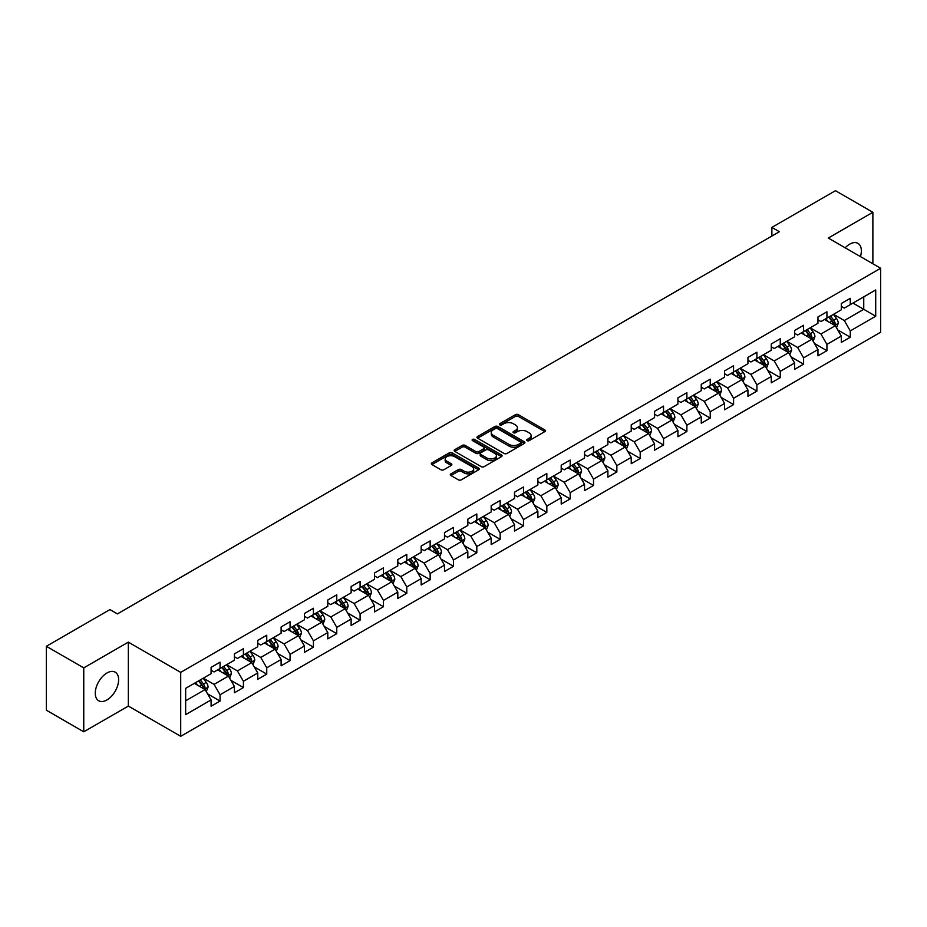 <?xml version="1.0" encoding="UTF-8"?>
<svg xmlns="http://www.w3.org/2000/svg" width="927" height="927" viewBox="0 0 927 927"><rect width="100%" height="100%" fill="white"/><g stroke="black" fill="none" stroke-linecap="round" stroke-linejoin="round"><path stroke-width="1.39" d="M527.127 440.638A1.448 0.834 0 0 0 529.19 440.638L544.798 431.623A2.074 1.194 0 0 0 545.4 430.777A2.074 1.194 0 0 0 544.798 429.931L518.355 414.67A2.074 1.194 0 0 0 515.424 414.67L499.815 423.674A1.448 0.834 0 0 0 499.386 424.265A1.448 0.834 0 0 0 499.815 424.867A1.448 0.834 0 0 0 501.866 424.867L503.894 423.697A6.651 3.835 0 0 1 513.291 423.697L515.493 424.972A6.651 3.835 0 0 1 517.44 427.683A6.651 3.835 0 0 1 515.493 430.395L513.477 431.565A1.448 0.834 0 0 0 513.048 432.156A1.448 0.834 0 0 0 513.477 432.747A1.448 0.834 0 0 0 515.528 432.747L517.544 431.576A6.651 3.835 0 0 1 526.953 431.576L529.155 432.851A6.651 3.835 0 0 1 531.101 435.563A6.651 3.835 0 0 1 529.155 438.286L527.127 439.444A1.448 0.834 0 0 0 526.71 440.035A1.448 0.834 0 0 0 527.127 440.638L527.127 439.444M106.953 699.931A16.501 9.525 120 0 0 117.729 685.389A16.501 9.525 120 0 0 115.203 672.168A16.501 9.525 120 0 0 106.953 672.979A16.501 9.525 120 0 0 96.165 687.521A16.501 9.525 120 0 0 98.691 700.754A16.501 9.525 120 0 0 106.953 699.931M860.453 256.605A16.501 9.525 120 0 0 857.927 243.349A16.501 9.525 120 0 0 849.677 244.172A16.501 9.525 120 0 0 845.192 247.799M450.951 473.848A2.074 1.194 0 0 0 450.337 474.694A2.074 1.194 0 0 0 450.951 475.551L458.367 479.827A2.074 1.194 0 0 0 461.298 479.827L478.633 469.827A2.074 1.194 0 0 0 479.236 468.969A2.074 1.194 0 0 0 478.633 468.123L452.191 452.863A2.074 1.194 0 0 0 449.259 452.863L431.924 462.874A2.074 1.194 0 0 0 431.322 463.72A2.074 1.194 0 0 0 431.924 464.566L440.881 469.734A2.074 1.194 0 0 0 443.824 469.734L451.24 465.458A2.074 1.194 0 0 0 451.843 464.612A2.074 1.194 0 0 0 451.24 463.755L446.802 461.194A5.55 3.21 0 0 1 445.169 458.923A5.55 3.21 0 0 1 448.598 455.968A5.55 3.21 0 0 1 454.659 456.663L472.063 466.71A5.55 3.21 0 0 1 473.685 468.969A5.55 3.21 0 0 1 470.256 471.936A5.55 3.21 0 0 1 464.195 471.24L461.298 469.572A2.074 1.194 0 0 0 458.367 469.572L450.951 473.848L450.951 475.551M128.343 642.144L83.754 667.88L46.35 646.293L46.35 710.209L83.754 731.809L128.343 706.073L180.707 736.305L180.707 672.376L128.343 642.144L128.343 706.073M872.875 263.778L872.875 212.295L828.286 238.042L880.65 268.274L180.707 672.376M872.875 212.295L835.459 190.695L771.878 227.416L771.878 236.049M46.35 646.293L109.942 609.572L117.416 613.894L779.352 231.727L771.878 227.416M504.033 453.454A2.074 1.194 0 0 0 506.976 453.454L524.3 443.454A2.074 1.194 0 0 0 524.914 442.608A2.074 1.194 0 0 0 524.3 441.762L497.869 426.49A2.074 1.194 0 0 0 494.937 426.49L477.602 436.501A2.074 1.194 0 0 0 476.988 437.347A2.074 1.194 0 0 0 477.602 438.193L504.033 453.454M473.118 440.951A1.448 0.834 0 0 1 474.589 441.148L501.437 456.652L484.137 466.64A2.074 1.194 0 0 1 481.194 466.64L454.763 451.379L454.763 449.688A2.074 1.194 0 0 0 454.16 450.534A2.074 1.194 0 0 0 454.763 451.379M454.763 449.688L462.179 445.4A2.074 1.194 0 0 1 465.122 445.4L475.841 451.588A2.074 1.194 0 0 0 478.772 451.588L483.697 448.749A2.074 1.194 0 0 0 484.3 447.903A2.074 1.194 0 0 0 483.697 447.057L472.538 440.615A1.448 0.834 0 0 1 472.11 440.024A1.448 0.834 0 0 1 473.002 439.247A1.448 0.834 0 0 1 474.589 439.421L501.472 454.937A2.074 1.194 0 0 1 502.075 455.794A2.074 1.194 0 0 1 501.472 456.64L501.472 454.937M180.707 736.305L880.65 332.202L880.65 268.274M207.567 693.848L220.058 701.055L220.058 694.752L234.427 686.455L234.427 692.759L243.407 687.579L243.407 681.275L257.764 672.979L257.764 679.282L266.744 674.103L266.744 667.799L281.113 659.503L281.113 665.818L290.081 660.627L290.081 654.323L304.45 646.026L304.45 652.341L313.43 647.15L313.43 640.847L327.787 632.55L327.787 638.865L336.768 633.674L336.768 627.37L351.136 619.074L351.136 625.389L360.105 620.198L360.105 613.894L374.473 605.598L374.473 611.913L383.454 606.721L383.454 600.418L397.81 592.121L397.81 598.436L406.791 593.245L406.791 586.942L421.159 578.645L421.159 584.96L430.14 579.769L430.14 573.465L444.497 565.169L444.497 571.484L453.477 566.293L453.477 559.989L467.834 551.704L467.834 558.008L476.814 552.816L476.814 546.513L491.183 538.228L491.183 544.531L500.163 539.34L500.163 533.037L514.52 524.752L514.52 531.055L523.5 525.876L523.5 519.56L537.869 511.275L537.869 517.579L546.837 512.399L546.837 506.084L561.206 497.799L561.206 504.103L570.186 498.923L570.186 492.608L584.543 484.323L584.543 490.626L593.523 485.447L593.523 479.132L607.892 470.846L607.892 477.15L616.861 471.97L616.861 465.655L631.229 457.37L631.229 463.674L640.209 458.494L640.209 452.179L654.566 443.894L654.566 450.198L663.547 445.018L663.547 438.703L677.915 430.418L677.915 436.721L686.884 431.542L686.884 425.226L701.252 416.941L701.252 423.245L710.233 418.065L710.233 411.75L724.59 403.465L724.59 409.769L733.57 404.589L733.57 398.286L747.938 389.989L747.938 396.292L756.907 391.113L756.907 384.809L771.276 376.513L771.276 382.816L780.256 377.637L780.256 371.333L794.613 363.036L794.613 369.34L803.593 364.16L803.593 357.857L817.962 349.56L817.962 355.864L826.93 350.684L826.93 344.38L841.299 336.084L841.299 342.387L850.279 337.208L850.279 330.904L875.714 316.211L875.714 289.954L863.744 296.86L863.744 309.305L875.714 316.211M220.058 701.055L211.089 706.235L211.089 699.931L185.655 714.624L185.655 688.355L211.089 673.674L211.089 667.37L220.058 662.179L220.058 668.494L234.427 660.198L234.427 653.894L243.407 648.703L243.407 655.018L257.764 646.722L257.764 640.418L266.744 635.227L266.744 641.542L281.113 633.245L281.113 626.942L290.081 621.75L290.081 628.066L304.45 619.769L304.45 613.465L313.43 608.274L313.43 614.589L327.787 606.293L327.787 599.989L336.768 594.81L336.768 601.113L351.136 592.817L351.136 586.513L360.105 581.333L360.105 587.637L374.473 579.34L374.473 573.037L383.454 567.857L383.454 574.161L397.81 565.864L397.81 559.56L406.791 554.381L406.791 560.684L421.159 552.388L421.159 546.084L430.14 540.904L430.14 547.208L444.497 538.911L444.497 532.608L453.477 527.428L453.477 533.732L467.834 525.435L467.834 519.132L476.814 513.952L476.814 520.256L491.183 511.959L491.183 505.655L500.163 500.476L500.163 506.779L514.52 498.483L514.52 492.179L523.5 486.999L523.5 493.303L537.869 485.006L537.869 478.703L546.837 473.523L546.837 479.827L561.206 471.53L561.206 465.227L570.186 460.047L570.186 466.351L584.543 458.054L584.543 451.75L593.523 446.571L593.523 452.874L607.892 444.578L607.892 438.274L616.861 433.094L616.861 439.398L631.229 431.101L631.229 424.798L640.209 419.618L640.209 425.922L654.566 417.625L654.566 411.321L663.547 406.142L663.547 412.445L677.915 404.149L677.915 397.845L686.884 392.666L686.884 398.969L701.252 390.673L701.252 384.369L710.233 379.189L710.233 385.493L724.59 377.196L724.59 370.893L733.57 365.713L733.57 372.017L747.938 363.732L747.938 357.416L756.907 352.237L756.907 358.54L771.276 350.255L771.276 343.94L780.256 338.761L780.256 345.064L794.613 336.779L794.613 330.464L803.593 325.284L803.593 331.588L817.962 323.303L817.962 316.988L826.93 311.808L826.93 318.112L841.299 309.827L841.299 303.511L850.279 298.332L850.279 304.635L875.714 289.954M217.671 669.873L228.436 676.096L214.079 684.381L203.303 678.17M211.089 670.221L214.079 671.948L220.058 668.494M214.079 684.381L220.058 694.752M228.436 676.096L234.427 686.455M241.008 656.397L251.785 662.62L237.416 670.905L226.651 664.694M234.427 656.745L237.416 658.471L243.407 655.018M237.416 670.905L243.407 681.275M251.785 662.62L257.764 672.979M264.346 642.921L275.122 649.143L260.765 657.428L249.989 651.217M257.764 643.268L260.765 644.995L266.744 641.542M260.765 657.428L266.744 667.799M275.122 649.143L281.113 659.503M287.694 629.445L298.471 635.667L284.102 643.952L273.326 637.741M281.113 629.792L284.102 631.519L290.081 628.066M284.102 643.952L290.081 654.323M298.471 635.667L304.45 646.026M311.032 615.968L321.808 622.191L307.44 630.476L296.675 624.265M304.45 616.316L307.44 618.042L313.43 614.589M307.44 630.476L313.43 640.847M321.808 622.191L327.787 632.55M334.38 602.492L345.145 608.715L330.788 617L320.012 610.789M327.787 602.84L330.788 604.566L336.768 601.113M330.788 617L336.768 627.37M345.145 608.715L351.136 619.074M357.718 589.016L368.494 595.238L354.126 603.523L343.349 597.312M351.136 589.363L354.126 591.09L360.105 587.637M354.126 603.523L360.105 613.894M368.494 595.238L374.473 605.598M381.055 575.54L391.831 581.762L377.463 590.059L366.698 583.836M374.473 575.887L377.463 577.614L383.454 574.161M377.463 590.059L383.454 600.418M391.831 581.762L397.81 592.121M404.404 562.063L415.169 568.286L400.812 576.582L390.035 570.36M397.81 562.411L400.812 564.137L406.791 560.684M400.812 576.582L406.791 586.942M415.169 568.286L421.159 578.645M427.741 548.587L438.517 554.809L424.149 563.106L413.372 556.884M421.159 548.935L424.149 550.661L430.14 547.208M424.149 563.106L430.14 573.465M438.517 554.809L444.497 565.169M451.078 535.111L461.855 541.333L447.486 549.63L436.721 543.407M444.497 535.458L447.486 537.185L453.477 533.732M447.486 549.63L453.477 559.989M461.855 541.333L467.834 551.704M474.427 521.634L485.192 527.857L470.835 536.154L460.059 529.931M467.834 521.982L470.835 523.709L476.814 520.256M470.835 536.154L476.814 546.513M485.192 527.857L491.183 538.228M497.764 508.158L508.541 514.381L494.172 522.677L483.396 516.455M491.183 508.506L494.172 510.232L500.163 506.779M494.172 522.677L500.163 533.037M508.541 514.381L514.52 524.752M521.101 494.682L531.878 500.904L517.509 509.201L506.745 502.979M514.52 495.03L517.509 496.756L523.5 493.303M517.509 509.201L523.5 519.56M531.878 500.904L537.869 511.275M544.45 481.206L555.215 487.428L540.858 495.725L530.082 489.502M537.869 481.553L540.858 483.28L546.837 479.827M540.858 495.725L546.837 506.084M555.215 487.428L561.206 497.799M567.788 467.729L578.564 473.952L564.195 482.249L553.419 476.026M561.206 468.077L564.195 469.804L570.186 466.351M564.195 482.249L570.186 492.608M578.564 473.952L584.543 484.323M591.125 454.253L601.901 460.476L587.533 468.772L576.768 462.55M584.543 454.601L587.533 456.327L593.523 452.874M587.533 468.772L593.523 479.132M601.901 460.476L607.892 470.846M614.474 440.777L625.238 446.999L610.881 455.296L600.105 449.074M607.892 441.125L610.881 442.851L616.861 439.398M610.881 455.296L616.861 465.655M625.238 446.999L631.229 457.37M637.811 427.301L648.587 433.523L634.219 441.82L623.442 435.597M631.229 427.648L634.219 429.375L640.209 425.922M634.219 441.82L640.209 452.179M648.587 433.523L654.566 443.894M661.148 413.824L671.924 420.047L657.556 428.344L646.791 422.121M654.566 414.172L657.556 415.899L663.547 412.445M657.556 428.344L663.547 438.703M671.924 420.047L677.915 430.418M684.497 400.348L695.262 406.571L680.905 414.867L670.128 408.645M677.915 400.696L680.905 402.422L686.884 398.969M680.905 414.867L686.884 425.226M695.262 406.571L701.252 416.941M707.834 386.872L718.61 393.094L704.242 401.391L693.466 395.169M701.252 387.219L704.242 388.946L710.233 385.493M704.242 401.391L710.233 411.75M718.61 393.094L724.59 403.465M731.171 373.396L741.948 379.618L727.591 387.915L716.814 381.692M724.59 373.743L727.591 375.47L733.57 372.017M727.591 387.915L733.57 398.286M741.948 379.618L747.938 389.989M754.52 359.931L765.285 366.142L750.928 374.438L740.152 368.216M747.938 360.267L750.928 361.993L756.907 358.54M750.928 374.438L756.907 384.809M765.285 366.142L771.276 376.513M777.857 346.455L788.634 352.666L774.265 360.962L763.5 354.74M771.276 346.791L774.265 348.517L780.256 345.064M774.265 360.962L780.256 371.333M788.634 352.666L794.613 363.036M801.195 332.978L811.971 339.189L797.614 347.486L786.838 341.263M794.613 333.314L797.614 335.041L803.593 331.588M797.614 347.486L803.593 357.857M811.971 339.189L817.962 349.56M824.543 319.502L835.32 325.713L820.951 334.01L810.175 327.787M817.962 319.838L820.951 321.576L826.93 318.112M820.951 334.01L826.93 344.38M835.32 325.713L841.299 336.084M852.967 303.083L863.744 309.305L844.288 320.533L833.524 314.311M841.299 306.362L844.288 308.1L850.279 304.635M844.288 320.533L850.279 330.904M83.754 667.88L83.754 731.809M185.655 700.8L205.099 689.572L194.322 683.35M205.099 689.572L211.089 699.931M837.788 329.989L850.279 337.208M814.439 343.465L826.93 350.684M791.102 356.941L803.593 364.16M767.765 370.418L780.256 377.637M744.416 383.894L756.907 391.113M721.079 397.37L733.57 404.589M697.741 410.846L710.233 418.065M674.392 424.323L686.884 431.542M651.055 437.799L663.547 445.018M627.706 451.275L640.209 458.494M604.369 464.751L616.861 471.97M581.032 478.228L593.523 485.447M557.683 491.704L570.186 498.923M534.346 505.18L546.837 512.399M511.009 518.657L523.5 525.876M487.66 532.133L500.163 539.34M464.323 545.609L476.814 552.816M440.985 559.085L453.477 566.293M417.637 572.562L430.14 579.769M394.299 586.038L406.791 593.245M370.962 599.514L383.454 606.721M347.613 612.99L360.105 620.198M324.276 626.467L336.768 633.674M300.939 639.943L313.43 647.15M277.59 653.419L290.081 660.627M254.253 666.895L266.744 674.103M230.916 680.372L243.407 687.579M527.718 440.835L529.155 440.012A6.651 3.835 0 0 0 531.101 437.289L531.101 435.563M517.44 427.683L517.44 429.41A6.651 3.835 0 0 1 515.493 432.121L514.056 432.955M544.798 429.931L544.798 431.623L518.355 416.397A2.074 1.194 0 0 0 515.424 416.397L500.395 425.064M524.3 441.762L524.3 443.454L497.869 428.216A2.074 1.194 0 0 0 494.937 428.216L477.625 438.216M520.638 443.199A1.448 0.834 0 0 0 521.055 442.608A1.448 0.834 0 0 0 520.638 442.005L497.428 428.61A1.448 0.834 0 0 0 495.377 428.61L493.245 429.838A6.651 3.835 0 0 0 491.298 432.561A6.651 3.835 0 0 0 493.245 435.273L509.108 444.427A6.651 3.835 0 0 0 518.506 444.427L520.638 443.199L520.638 444.925A1.448 0.834 0 0 0 521.055 444.334L521.055 442.608M491.298 432.561L491.298 434.288A6.651 3.835 0 0 0 493.245 436.999L493.245 435.273M520.638 444.925L518.506 446.154A6.651 3.835 0 0 1 509.108 446.154L493.245 436.999M454.786 451.391L462.179 447.127L462.179 445.4M484.3 447.903L484.3 449.63A2.074 1.194 0 0 1 483.697 450.476L478.772 453.315A2.074 1.194 0 0 1 475.841 453.315L465.122 447.127A2.074 1.194 0 0 0 462.179 447.127M486.965 458.019A5.55 3.21 0 0 0 493.013 458.714A5.55 3.21 0 0 0 496.443 455.748A5.55 3.21 0 0 0 494.821 453.477L488.691 449.943A2.074 1.194 0 0 0 485.748 449.943L480.835 452.782A2.074 1.194 0 0 0 480.221 453.627A2.074 1.194 0 0 0 480.835 454.473L486.965 458.019L486.965 459.746A5.55 3.21 0 0 0 493.013 460.441A5.55 3.21 0 0 0 496.443 457.474L496.443 455.748M480.221 453.627L480.221 455.354A2.074 1.194 0 0 0 480.835 456.2L480.835 454.473M486.965 459.746L480.835 456.2M473.685 468.969L473.685 470.707A5.55 3.21 0 0 1 470.256 473.662A5.55 3.21 0 0 1 464.195 472.967L461.298 471.298A2.074 1.194 0 0 0 458.367 471.298L450.974 475.563M445.169 458.923L445.169 460.649A5.55 3.21 0 0 0 446.802 462.921L446.802 461.194M451.24 463.755L451.24 465.458L446.802 462.921M478.633 468.123L478.633 469.827L452.191 454.589A2.074 1.194 0 0 0 449.259 454.589L431.959 464.578M836.502 327.764L838.275 323.28A5.608 3.233 -120 0 0 836.49 318.506L833.396 314.38M828.02 321.507L825.922 318.703M834.451 325.215L835.25 323.523A5.608 3.233 -120 0 0 833.64 320.151L830.557 316.026M829.155 316.837L832.573 321.414A2.862 1.645 60 0 1 833.095 322.272L835.25 323.523M828.761 317.057L831.843 321.182A5.608 3.233 60 0 1 833.454 324.554M813.153 341.24L814.937 336.756A5.608 3.233 -120 0 0 813.141 331.982L810.059 327.857M804.671 334.983L802.573 332.179M811.102 338.691L811.913 336.999A5.608 3.233 -120 0 0 810.302 333.627L807.22 329.502M805.806 330.313L809.236 334.89A2.862 1.645 60 0 1 809.758 335.748L811.913 336.999M805.424 330.533L808.506 334.659A5.608 3.233 60 0 1 810.117 338.031M789.816 354.717L791.588 350.232A5.608 3.233 -120 0 0 789.804 345.458L786.71 341.333M781.334 348.459L779.236 345.655M787.765 352.167L788.564 350.476A5.608 3.233 -120 0 0 786.965 347.104L783.871 342.978M782.469 343.79L785.899 348.367A2.862 1.645 60 0 1 786.409 349.224L788.564 350.476M782.075 344.01L785.169 348.135A5.608 3.233 60 0 1 786.768 351.507M766.467 368.193L768.251 363.708A5.608 3.233 -120 0 0 766.467 358.934L763.373 354.809M757.996 361.936L755.899 359.131M764.427 365.644L765.227 363.952A5.608 3.233 -120 0 0 763.616 360.58L760.534 356.455M759.132 357.266L762.55 361.843A2.862 1.645 60 0 1 763.072 362.7L765.227 363.952M758.738 357.486L761.82 361.611A5.608 3.233 60 0 1 763.431 364.983M743.13 381.669L744.914 377.185A5.608 3.233 -120 0 0 743.118 372.411L740.036 368.286M734.647 375.412L732.55 372.608M741.079 379.12L741.878 377.428A5.608 3.233 -120 0 0 740.279 374.056L737.185 369.931M735.783 370.742L739.213 375.308A2.862 1.645 60 0 1 739.734 376.177L741.878 377.428M735.401 370.962L738.483 375.087A5.608 3.233 60 0 1 740.094 378.459M719.792 395.145L721.565 390.661A5.608 3.233 -120 0 0 719.781 385.887L716.687 381.762M711.31 388.888L709.213 386.084M717.741 392.596L718.541 390.904A5.608 3.233 -120 0 0 716.942 387.532L713.848 383.407M712.446 384.218L715.876 388.784A2.862 1.645 60 0 1 716.386 389.653L718.541 390.904M712.052 384.438L715.146 388.564A5.608 3.233 60 0 1 716.745 391.936M696.444 408.622L698.228 404.137A5.608 3.233 -120 0 0 696.444 399.363L693.35 395.238M687.973 402.364L685.864 399.56M694.404 406.072L695.204 404.381A5.608 3.233 -120 0 0 693.593 401.009L690.511 396.883M689.109 397.695L692.527 402.26A2.862 1.645 60 0 1 693.048 403.129L695.204 404.381M688.715 397.915L691.797 402.04A5.608 3.233 60 0 1 693.408 405.412M673.106 422.098L674.891 417.613A5.608 3.233 -120 0 0 673.095 412.839L670.012 408.714M664.624 415.829L662.527 413.036M671.055 419.549L671.855 417.857A5.608 3.233 -120 0 0 670.256 414.473L667.162 410.36M665.76 411.171L669.19 415.736A2.862 1.645 60 0 1 669.711 416.605L671.855 417.857M665.366 411.391L668.46 415.516A5.608 3.233 60 0 1 670.07 418.888M649.769 435.574L651.542 431.09A5.608 3.233 -120 0 0 649.757 426.316L646.664 422.191M641.287 429.305L639.19 426.513M647.718 433.025L648.518 431.333A5.608 3.233 -120 0 0 646.919 427.95L643.825 423.836M642.423 424.647L645.852 429.213A2.862 1.645 60 0 1 646.362 430.082L648.518 431.333M642.029 424.867L645.122 428.992A5.608 3.233 60 0 1 646.722 432.364M626.42 449.05L628.205 444.566A5.608 3.233 -120 0 0 626.42 439.792L623.326 435.667M617.938 442.782L615.841 439.989M624.369 446.501L625.18 444.798A5.608 3.233 -120 0 0 623.57 441.426L620.487 437.312M619.085 438.123L622.504 442.689A2.862 1.645 60 0 1 623.025 443.558L625.18 444.798M618.691 438.344L621.774 442.469A5.608 3.233 60 0 1 623.384 445.841M603.083 462.527L604.867 458.042A5.608 3.233 -120 0 0 603.071 453.268L599.989 449.143M594.601 456.258L592.504 453.465M601.032 459.977L601.832 458.274A5.608 3.233 -120 0 0 600.232 454.902L597.139 450.789M595.737 451.6L599.166 456.165A2.862 1.645 60 0 1 599.688 457.034L601.832 458.274M595.343 451.82L598.436 455.945A5.608 3.233 60 0 1 600.036 459.317M579.746 476.003L581.519 471.519A5.608 3.233 -120 0 0 579.734 466.745L576.64 462.619M571.264 469.734L569.166 466.941M577.695 473.454L578.494 471.75A5.608 3.233 -120 0 0 576.895 468.378L573.801 464.265M572.399 465.076L575.818 469.641A2.862 1.645 60 0 1 576.339 470.51L578.494 471.75M572.005 465.296L575.099 469.421A5.608 3.233 60 0 1 576.698 472.793M556.397 489.479L558.181 484.995A5.608 3.233 -120 0 0 556.397 480.221L553.303 476.096M547.915 483.21L545.818 480.418M554.346 486.93L555.157 485.227A5.608 3.233 -120 0 0 553.546 481.855L550.464 477.741M549.051 478.552L552.48 483.118A2.862 1.645 60 0 1 553.002 483.987L555.157 485.227M548.668 478.772L551.75 482.897A5.608 3.233 60 0 1 553.361 486.269M533.06 502.955L534.844 498.471A5.608 3.233 -120 0 0 533.048 493.697L529.966 489.572M524.578 496.687L522.48 493.894M531.009 500.406L531.808 498.703A5.608 3.233 -120 0 0 530.209 495.331L527.115 491.217M525.713 492.028L529.143 496.594A2.862 1.645 60 0 1 529.665 497.463L531.808 498.703M525.319 492.249L528.413 496.374A5.608 3.233 60 0 1 530.012 499.746M509.723 516.432L511.495 511.947A5.608 3.233 -120 0 0 509.711 507.173L506.617 503.048M501.24 510.163L499.143 507.37M507.672 513.882L508.471 512.179A5.608 3.233 -120 0 0 506.872 508.807L503.778 504.694M502.376 505.505L505.794 510.07A2.862 1.645 60 0 1 506.316 510.939L508.471 512.179M501.982 505.725L505.076 509.85A5.608 3.233 60 0 1 506.675 513.222M486.374 529.908L488.158 525.424A5.608 3.233 -120 0 0 486.362 520.65L483.28 516.524M477.892 523.639L475.794 520.847M484.323 527.359L485.134 525.655A5.608 3.233 -120 0 0 483.523 522.283L480.441 518.17M479.027 518.969L482.457 523.546A2.862 1.645 60 0 1 482.979 524.415L485.134 525.655M478.645 519.201L481.727 523.326A5.608 3.233 60 0 1 483.338 526.698M463.036 543.384L464.821 538.9A5.608 3.233 -120 0 0 463.025 534.126L459.943 530.001M454.554 537.115L452.457 534.323M460.986 540.835L461.785 539.132A5.608 3.233 -120 0 0 460.186 535.76L457.092 531.635M455.69 532.446L459.12 537.023A2.862 1.645 60 0 1 459.641 537.892L461.785 539.132M455.296 532.677L458.39 536.803A5.608 3.233 60 0 1 459.989 540.174M439.699 556.86L441.472 552.376A5.608 3.233 -120 0 0 439.688 547.602L436.594 543.477M431.217 550.592L429.12 547.799M437.648 554.311L438.448 552.608A5.608 3.233 -120 0 0 436.837 549.236L433.755 545.111M432.353 545.922L435.771 550.499A2.862 1.645 60 0 1 436.293 551.368L438.448 552.608M431.959 546.154L435.053 550.279A5.608 3.233 60 0 1 436.652 553.651M416.35 570.337L418.135 565.852A5.608 3.233 -120 0 0 416.339 561.078L413.257 556.953M407.868 564.068L405.771 561.275M414.299 567.788L415.111 566.084A5.608 3.233 -120 0 0 413.5 562.712L410.418 558.587M409.004 559.398L412.434 563.975A2.862 1.645 60 0 1 412.955 564.844L415.111 566.084M408.622 559.63L411.704 563.755A5.608 3.233 60 0 1 413.315 567.127M393.013 583.813L394.798 579.329A5.608 3.233 -120 0 0 393.002 574.555L389.919 570.429M384.531 577.544L382.434 574.74M390.962 581.264L391.762 579.56A5.608 3.233 -120 0 0 390.163 576.188L387.069 572.063M385.667 572.874L389.097 577.451A2.862 1.645 60 0 1 389.607 578.321L391.762 579.56M385.273 573.106L388.367 577.231A5.608 3.233 60 0 1 389.966 580.603M369.676 597.289L371.449 592.805A5.608 3.233 -120 0 0 369.664 588.019L366.571 583.906M361.194 591.02L359.097 588.216M367.625 594.74L368.425 593.037A5.608 3.233 -120 0 0 366.814 589.665L363.732 585.54M362.33 586.351L365.748 590.928A2.862 1.645 60 0 1 366.269 591.797L368.425 593.037M361.936 586.582L365.018 590.708A5.608 3.233 60 0 1 366.628 594.08M346.327 610.754L348.112 606.281A5.608 3.233 -120 0 0 346.316 601.496L343.233 597.382M337.845 604.497L335.748 601.693M344.276 608.216L345.087 606.513A5.608 3.233 -120 0 0 343.477 603.141L340.394 599.016M338.981 599.827L342.411 604.404A2.862 1.645 60 0 1 342.932 605.273L345.087 606.513M338.598 600.059L341.681 604.184A5.608 3.233 60 0 1 343.291 607.556M322.99 624.23L324.763 619.746A5.608 3.233 -120 0 0 322.978 614.972L319.896 610.858M314.508 617.973L312.411 615.169M320.939 621.693L321.739 619.989A5.608 3.233 -120 0 0 320.139 616.617L317.046 612.492M315.643 613.303L319.073 617.88A2.862 1.645 60 0 1 319.583 618.749L321.739 619.989M315.25 613.535L318.343 617.66A5.608 3.233 60 0 1 319.942 621.032M299.653 637.706L301.426 633.222A5.608 3.233 -120 0 0 299.641 628.448L296.547 624.334M291.171 631.449L289.073 628.645M297.602 635.157L298.401 633.465A5.608 3.233 -120 0 0 296.791 630.093L293.708 625.968M292.306 626.779L295.725 631.357A2.862 1.645 60 0 1 296.246 632.226L298.401 633.465M291.912 627.011L294.995 631.136A5.608 3.233 60 0 1 296.605 634.508M276.304 651.183L278.088 646.698A5.608 3.233 -120 0 0 276.292 641.924L273.21 637.811M267.822 644.925L265.725 642.121M274.253 648.633L275.064 646.942A5.608 3.233 -120 0 0 273.453 643.57L270.371 639.445M268.957 640.256L272.387 644.833A2.862 1.645 60 0 1 272.909 645.702L275.064 646.942M268.575 640.487L271.657 644.601A5.608 3.233 60 0 1 273.268 647.985M252.967 664.659L254.74 660.175A5.608 3.233 -120 0 0 252.955 655.401L249.873 651.287M244.485 658.402L242.387 655.598M250.916 662.11L251.715 660.418A5.608 3.233 -120 0 0 250.116 657.046L247.022 652.921M245.62 653.732L249.05 658.309A2.862 1.645 60 0 1 249.56 659.178L251.715 660.418M245.226 653.964L248.32 658.077A5.608 3.233 60 0 1 249.919 661.461M229.629 678.135L231.402 673.651A5.608 3.233 -120 0 0 229.618 668.877L226.524 664.763M221.147 671.878L219.05 669.074M227.578 675.586L228.378 673.894A5.608 3.233 -120 0 0 226.767 670.522L223.685 666.397M222.283 667.208L225.701 671.785A2.862 1.645 60 0 1 226.223 672.654L228.378 673.894M221.889 667.44L224.971 671.554A5.608 3.233 60 0 1 226.582 674.926M206.281 691.612L208.065 687.127A5.608 3.233 -120 0 0 206.269 682.353L203.187 678.24M197.799 685.354L195.701 682.55M204.23 689.062L205.041 687.37A5.608 3.233 -120 0 0 203.43 683.999L200.336 679.873M198.934 680.685L202.364 685.262A2.862 1.645 60 0 1 202.886 686.131L205.041 687.37M198.552 680.916L201.634 685.03A5.608 3.233 60 0 1 203.245 688.402M529.155 440.012L529.155 438.286M513.477 432.747L513.477 431.565M515.493 432.121L515.493 430.395M499.815 424.867L499.815 423.674M515.424 416.397L515.424 414.67M518.355 416.397L518.355 414.67M477.602 438.193L477.602 436.501M494.937 428.216L494.937 426.49M497.869 428.216L497.869 426.49M509.108 446.154L509.108 444.427M518.506 446.154L518.506 444.427M465.122 447.127L465.122 445.4M475.841 453.315L475.841 451.588M478.772 453.315L478.772 451.588M483.697 450.476L483.697 448.749M474.589 441.148L474.589 439.421M458.367 471.298L458.367 469.572M461.298 471.298L461.298 469.572M464.195 472.967L464.195 471.24M431.924 464.566L431.924 462.874M449.259 454.589L449.259 452.863M452.191 454.589L452.191 452.863M834.763 325.4L838.24 323.384M833.64 320.151L836.49 318.506M829.653 322.445L831.843 321.182M811.415 338.876L814.903 336.86M810.302 333.627L813.141 331.982M806.316 335.922L808.506 334.659M788.077 352.353L791.554 350.336M786.965 347.104L789.804 345.458M782.967 349.398L785.169 348.135M764.74 365.829L768.216 363.813M763.616 360.58L766.467 358.934M759.63 362.874L761.82 361.611M741.391 379.305L744.879 377.289M740.279 374.056L743.118 372.411M736.293 376.35L738.483 375.087M718.054 392.781L721.53 390.765M716.942 387.532L719.781 385.887M712.944 389.827L715.146 388.564M694.717 406.258L698.193 404.242M693.593 401.009L696.444 399.363M689.607 403.303L691.797 402.04M671.368 419.734L674.856 417.718M670.256 414.473L673.095 412.839M666.27 416.779L668.46 415.516M648.031 433.21L651.507 431.194M646.919 427.95L649.757 426.316M642.921 430.255L645.122 428.992M624.694 446.687L628.17 444.67M623.57 441.426L626.42 439.792M619.584 443.732L621.774 442.469M601.345 460.163L604.821 458.147M600.232 454.902L603.071 453.268M596.246 457.208L598.436 455.945M578.008 473.627L581.484 471.623M576.895 468.378L579.734 466.745M572.898 470.684L575.099 469.421M554.67 487.104L558.147 485.099M553.546 481.855L556.397 480.221M549.56 484.161L551.75 482.897M531.322 500.58L534.798 498.575M530.209 495.331L533.048 493.697M526.223 497.637L528.413 496.374M507.984 514.056L511.461 512.052M506.872 508.807L509.711 507.173M502.874 511.113L505.076 509.85M484.647 527.533L488.123 525.528M483.523 522.283L486.362 520.65M479.537 524.589L481.727 523.326M461.298 541.009L464.775 539.004M460.186 535.76L463.025 534.126M456.2 538.066L458.39 536.803M437.961 554.485L441.437 552.48M436.837 549.236L439.688 547.602M432.851 551.542L435.053 550.279M414.612 567.961L418.1 565.957M413.5 562.712L416.339 561.078M409.514 565.018L411.704 563.755M391.275 581.438L394.751 579.433M390.163 576.188L393.002 574.555M386.177 578.494L388.367 577.231M367.938 594.914L371.414 592.909M366.814 589.665L369.664 588.019M362.828 591.971L365.018 590.708M344.589 608.39L348.077 606.385M343.477 603.141L346.316 601.496M339.491 605.447L341.681 604.184M321.252 621.866L324.728 619.862M320.139 616.617L322.978 614.972M316.153 618.923L318.343 617.66M297.915 635.343L301.391 633.338M296.791 630.093L299.641 628.448M292.805 632.399L294.995 631.136M274.566 648.819L278.054 646.814M273.453 643.57L276.292 641.924M269.467 645.876L271.657 644.601M251.229 662.295L254.705 660.291M250.116 657.046L252.955 655.401M246.118 659.352L248.32 658.077M227.891 675.771L231.368 673.767M226.767 670.522L229.618 668.877M222.781 672.828L224.971 671.554M204.543 689.248L208.03 687.243M203.43 683.999L206.269 682.353M199.444 686.304L201.634 685.03"/></g></svg>
